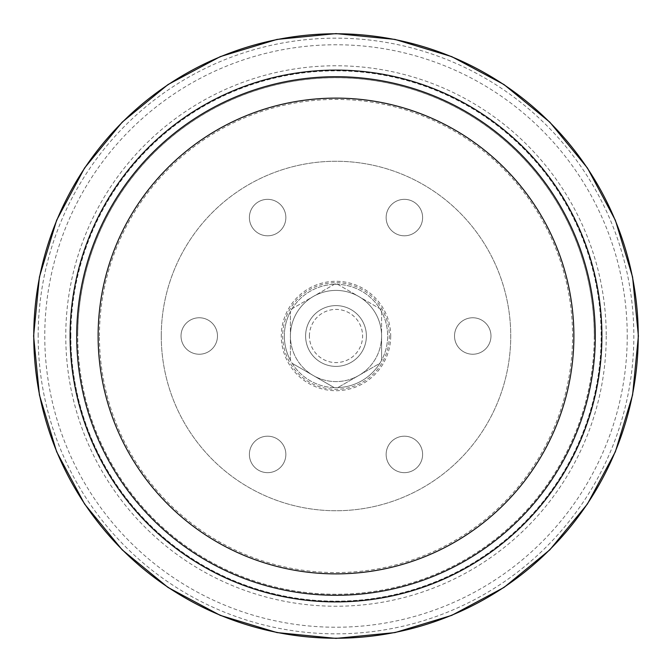 <?xml version="1.0" encoding="UTF-8"?>
<svg xmlns="http://www.w3.org/2000/svg" width="672" height="672" viewBox="0 0 672 672"><rect width="100%" height="100%" fill="white"/><g stroke="black" fill="none" stroke-linecap="round" stroke-linejoin="round"><path stroke-width="0.5" stroke-dasharray="3.36 2.52" d="M381.587 336A45.587 45.587 0 0 1 336 381.587A45.587 45.587 0 0 1 290.413 336A45.587 45.587 0 0 0 336 381.587A45.587 45.587 0 0 0 381.587 336L381.587 360.31A51.66 51.66 0 0 1 379.848 363.317L337.739 387.635A51.66 51.66 0 0 1 334.261 387.635L292.152 363.317A51.66 51.66 0 0 1 290.413 360.31L290.413 311.69A51.66 51.66 0 0 1 387.66 336A51.66 51.66 0 0 1 336 387.66A51.66 51.66 0 0 1 284.34 336A51.66 51.66 0 0 1 336 284.34A51.66 51.66 0 0 1 381.587 360.31L381.587 309.683L336 283.366L290.413 309.683L336 283.366L381.587 309.683L381.587 336A45.587 45.587 0 0 1 313.211 375.48A45.587 45.587 0 0 1 313.211 296.52A45.587 45.587 0 0 1 381.587 336A45.587 45.587 0 0 0 336 290.413A45.587 45.587 0 0 0 290.413 336A45.587 45.587 0 0 1 336 290.413A45.587 45.587 0 0 1 381.587 336A45.587 45.587 0 0 0 336 290.413A45.587 45.587 0 0 0 290.413 336A45.587 45.587 0 0 1 336 290.413A45.587 45.587 0 0 1 381.587 336M454.516 336A18.236 18.236 0 0 0 472.752 354.236A18.236 18.236 0 0 0 490.98 336A18.236 18.236 0 0 0 472.752 317.764A18.236 18.236 0 0 0 454.516 336A18.236 18.236 0 0 0 472.752 354.236A18.236 18.236 0 0 0 490.98 336A18.236 18.236 0 0 0 472.752 317.764A18.236 18.236 0 0 0 454.516 336M386.14 217.568A18.236 18.236 0 0 0 404.376 235.805A18.236 18.236 0 0 0 422.612 217.568A18.236 18.236 0 0 0 404.376 199.34A18.236 18.236 0 0 0 386.14 217.568A18.236 18.236 0 0 0 404.376 235.805A18.236 18.236 0 0 0 422.612 217.568A18.236 18.236 0 0 0 404.376 199.34A18.236 18.236 0 0 0 386.14 217.568M249.388 217.568A18.236 18.236 0 0 0 267.624 235.805A18.236 18.236 0 0 0 285.86 217.568A18.236 18.236 0 0 0 267.624 199.34A18.236 18.236 0 0 0 249.388 217.568A18.236 18.236 0 0 0 267.624 235.805A18.236 18.236 0 0 0 285.86 217.568A18.236 18.236 0 0 0 267.624 199.34A18.236 18.236 0 0 0 249.388 217.568M181.02 336A18.236 18.236 0 0 0 199.248 354.236A18.236 18.236 0 0 0 217.484 336A18.236 18.236 0 0 0 199.248 317.764A18.236 18.236 0 0 0 181.02 336A18.236 18.236 0 0 0 199.248 354.236A18.236 18.236 0 0 0 217.484 336A18.236 18.236 0 0 0 199.248 317.764A18.236 18.236 0 0 0 181.02 336M249.388 454.432A18.236 18.236 0 0 0 267.624 472.66A18.236 18.236 0 0 0 285.86 454.432A18.236 18.236 0 0 0 267.624 436.195A18.236 18.236 0 0 0 249.388 454.432A18.236 18.236 0 0 0 267.624 472.66A18.236 18.236 0 0 0 285.86 454.432A18.236 18.236 0 0 0 267.624 436.195A18.236 18.236 0 0 0 249.388 454.432M386.14 454.432A18.236 18.236 0 0 0 404.376 472.66A18.236 18.236 0 0 0 422.612 454.432A18.236 18.236 0 0 0 404.376 436.195A18.236 18.236 0 0 0 386.14 454.432A18.236 18.236 0 0 0 404.376 472.66A18.236 18.236 0 0 0 422.612 454.432A18.236 18.236 0 0 0 404.376 436.195A18.236 18.236 0 0 0 386.14 454.432M305.609 336A30.391 30.391 0 0 1 336 305.609A30.391 30.391 0 0 1 366.391 336A30.391 30.391 0 0 1 336 366.391A30.391 30.391 0 0 1 305.609 336A30.391 30.391 0 0 1 336 305.609A30.391 30.391 0 0 1 366.391 336A30.391 30.391 0 0 1 336 366.391A30.391 30.391 0 0 1 305.609 336M309.406 336A26.594 26.594 0 0 1 336 309.406A26.594 26.594 0 0 1 362.594 336A26.594 26.594 0 0 1 336 362.594A26.594 26.594 0 0 1 309.406 336M70.703 336A265.297 265.297 0 0 1 336 70.703A265.297 265.297 0 0 1 601.297 336A265.297 265.297 0 0 1 336 601.297A265.297 265.297 0 0 1 70.703 336M627.236 336A291.236 291.236 0 0 1 336 627.236A291.236 291.236 0 0 1 44.764 336A291.236 291.236 0 0 1 336 44.764A291.236 291.236 0 0 1 627.236 336M594.308 336A258.308 258.308 0 0 1 336 594.308A258.308 258.308 0 0 1 77.692 336A258.308 258.308 0 0 1 336 77.692A258.308 258.308 0 0 1 594.308 336A258.308 258.308 0 0 1 336 594.308A258.308 258.308 0 0 1 77.692 336A258.308 258.308 0 0 1 336 77.692A258.308 258.308 0 0 1 594.308 336A258.308 258.308 0 0 0 336 77.692A258.308 258.308 0 0 0 77.692 336M70.854 336A265.146 265.146 0 0 1 336 70.854A265.146 265.146 0 0 1 601.146 336A265.146 265.146 0 0 1 336 601.146A265.146 265.146 0 0 1 70.854 336M99.431 336A236.569 236.569 0 0 1 336 99.431A236.569 236.569 0 0 1 572.569 336A236.569 236.569 0 0 1 336 572.569A236.569 236.569 0 0 1 99.431 336M161.263 336A174.737 174.737 0 0 1 336 161.263A174.737 174.737 0 0 1 510.737 336A174.737 174.737 0 0 1 336 510.737A174.737 174.737 0 0 1 161.263 336A174.737 174.737 0 0 1 336 161.263A174.737 174.737 0 0 1 510.737 336A174.737 174.737 0 0 1 336 510.737A174.737 174.737 0 0 1 161.263 336M284.34 336A51.66 51.66 0 0 1 290.413 311.69L290.413 360.31A51.66 51.66 0 0 1 284.34 336M334.261 387.635A51.66 51.66 0 0 1 292.152 363.317L334.261 387.635M379.848 363.317A51.66 51.66 0 0 1 337.739 387.635L379.848 363.317M282.694 336A53.306 53.306 0 0 0 336 389.306A53.306 53.306 0 0 0 389.306 336A53.306 53.306 0 0 0 336 282.694A53.306 53.306 0 0 0 282.694 336M390.701 336A54.701 54.701 0 0 1 336 390.701A54.701 54.701 0 0 1 281.299 336A54.701 54.701 0 0 1 336 281.299A54.701 54.701 0 0 1 390.701 336M38.161 336A297.839 297.839 0 0 1 336 38.161A297.839 297.839 0 0 1 633.839 336A297.839 297.839 0 0 1 336 633.839A297.839 297.839 0 0 1 38.161 336M606.236 336A270.236 270.236 0 0 1 336 606.236A270.236 270.236 0 0 1 65.764 336A270.236 270.236 0 0 1 336 65.764A270.236 270.236 0 0 1 606.236 336M77.742 336A258.258 258.258 0 0 1 336 77.742A258.258 258.258 0 0 1 594.258 336A258.258 258.258 0 0 1 336 594.258A258.258 258.258 0 0 1 77.742 336"/><path stroke-width="1.01" d="M98.12 336A237.88 237.88 0 0 1 336 98.12A237.88 237.88 0 0 1 573.88 336A237.88 237.88 0 0 1 336 573.88A237.88 237.88 0 0 1 98.12 336M70.098 336A265.902 265.902 0 0 1 336 70.098A265.902 265.902 0 0 1 601.902 336A265.902 265.902 0 0 1 336 601.902A265.902 265.902 0 0 1 70.098 336M76.709 336A259.291 259.291 0 0 1 336 76.709A259.291 259.291 0 0 1 595.291 336A259.291 259.291 0 0 1 336 595.291A259.291 259.291 0 0 1 76.709 336M33.768 336A302.232 302.232 0 0 1 336 33.768A302.232 302.232 0 0 1 638.232 336A302.232 302.232 0 0 1 336 638.232A302.232 302.232 0 0 1 33.768 336M638.4 336L632.587 277.007L615.384 220.282L587.437 168L549.83 122.17L504.008 84.563L451.727 56.624L395.002 39.413L336.008 33.6L277.015 39.413L220.29 56.616L168.008 84.554L122.178 122.161L84.571 167.983L56.624 220.265L39.413 276.998L33.6 336L39.413 395.002L56.624 451.727L84.571 504.017L122.178 549.839L168.008 587.446L220.282 615.384L277.015 632.587L336.008 638.4L395.002 632.587L451.727 615.376L504.008 587.437L549.83 549.83L587.437 504L615.384 451.718L632.587 394.993L638.4 336"/></g></svg>

